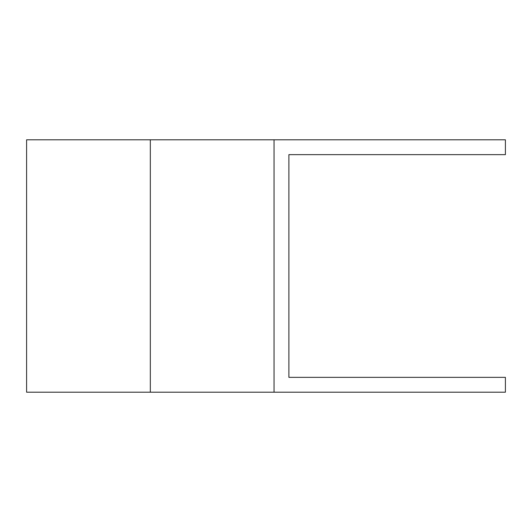 <?xml version="1.0" encoding="UTF-8"?>
<svg xmlns="http://www.w3.org/2000/svg" width="532" height="532" viewBox="0 0 532 532"><rect width="100%" height="100%" fill="white"/><g stroke="black" fill="none" stroke-linecap="round" stroke-linejoin="round"><path stroke-width="0.8" d="M274.04 139.803L274.04 392.197L505.4 392.197L505.4 377.348L288.889 377.348L288.889 154.652L505.4 154.652L505.4 139.803L26.6 139.803L26.6 392.197L150.323 392.197L150.323 139.803M274.04 392.197L150.323 392.197"/></g></svg>
